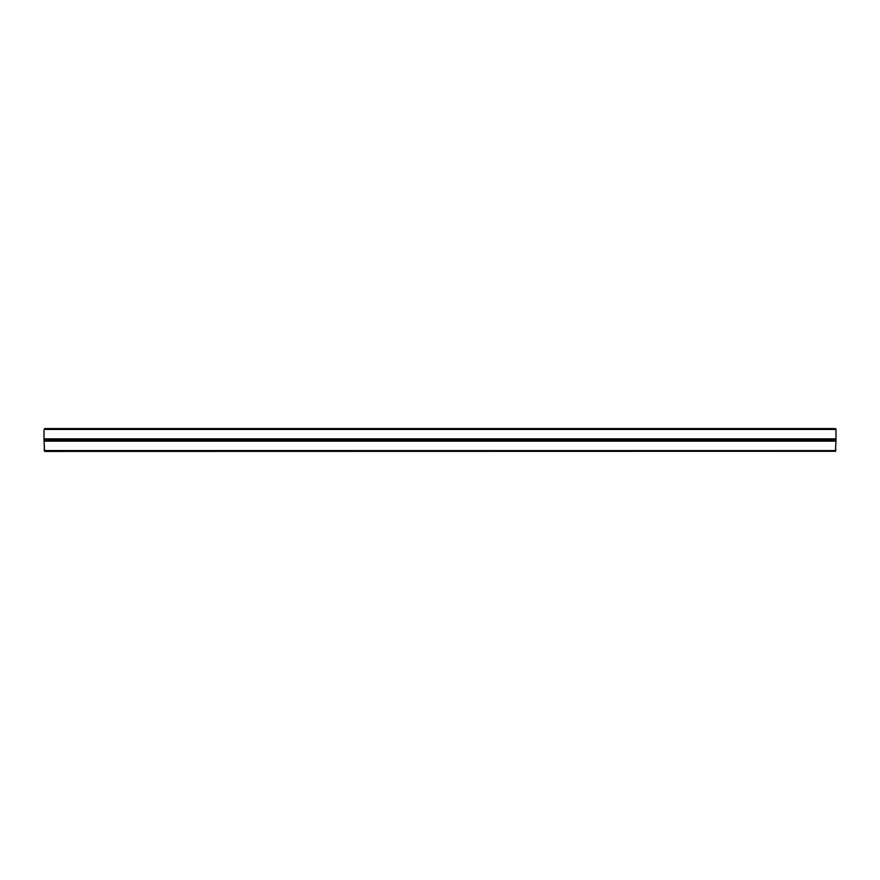 <?xml version="1.0" encoding="UTF-8"?>
<svg xmlns="http://www.w3.org/2000/svg" width="880" height="880" viewBox="0 0 880 880"><rect width="100%" height="100%" fill="white"/><g stroke="black" fill="none" stroke-linecap="round" stroke-linejoin="round"><path stroke-width="1.32" d="M835.34 451.286L44.528 451.418L835.34 451.286L835.34 450.593L44.66 450.593L44.66 451.286M44 430.067L44.66 428.714L44 430.067L44 438.845L836 438.845L836 439.505L44 439.505L44 438.845M44.528 451.418L44 439.505M836 430.067L835.34 429.407L835.472 428.582L836 429.11L836 438.845M44 440.495L836 440.495L836 439.505M836 440.495L835.472 451.418M835.34 428.714L44.66 428.714M835.34 429.407L44.66 429.407M44.528 428.582L835.472 428.582M44 449.933L44.66 450.593M835.34 450.593L836 449.933M44 441.155L836 441.155"/></g></svg>
